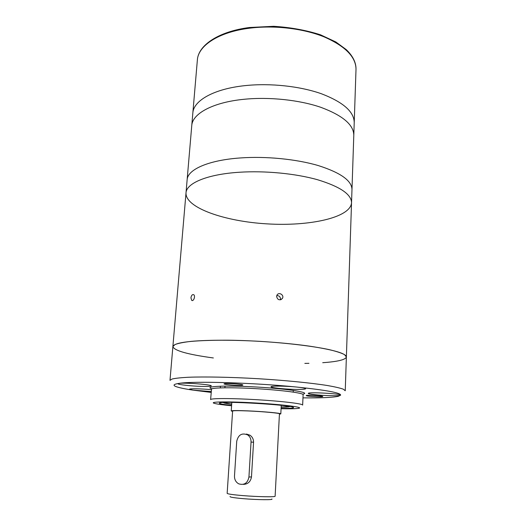 <?xml version="1.0" encoding="UTF-8"?>
<svg xmlns="http://www.w3.org/2000/svg" width="526" height="526" viewBox="0 0 526 526"><rect width="100%" height="100%" fill="white"/><g stroke="black" fill="none" stroke-linecap="round" stroke-linejoin="round"><path stroke-width="0.79" d="M247.91 410.938C262.658 411.542 280.121 413.153 279.444 413.804L275.118 496.209C275.729 497.162 257.753 496.846 242.677 495.591C232.762 494.742 227.587 493.999 227.153 493.355L232.61 411.023C233.11 410.582 238.206 410.556 247.91 410.938M243.367 484.38C247.904 484.216 250.606 481.731 251.481 476.924L253.552 442.248C253.571 439.19 252.355 436.83 249.903 435.18L246.477 434.042M230.079 496.518C229.527 497.123 234.024 497.846 243.564 498.687C257.608 499.884 274.026 500.035 271.837 499.003M232.584 411.385L231.249 410.938C231.769 410.477 237.16 410.444 247.424 410.852C263.039 411.483 281.535 413.193 280.805 413.883L279.424 414.166M251.047 442.044L248.936 477.023C247.634 483.157 244.242 485.432 238.758 483.848C235.845 482.21 234.425 479.58 234.491 475.977L236.733 441.235C238.317 434.719 241.973 432.622 247.707 434.936C250.008 436.613 251.126 438.986 251.047 442.044L253.552 442.248M213.352 357.963C187.749 354.465 174.257 350.684 172.876 346.621L186.007 192.924C186.355 183.258 207.06 174.297 239.212 172.258C265.019 170.555 295.645 173.527 317.671 179.767C340.112 186.645 351.401 194.304 351.539 202.76C350.533 217.705 309.321 226.496 267.228 223.879C225.121 221.499 185.244 207.888 186.007 192.924L192.832 113.07C193.43 100.65 213.858 88.795 245.208 85.613C270.377 82.957 300.122 86.198 321.485 93.786C343.254 102.175 354.162 111.801 354.222 122.663L356.003 69.419C356.168 62.647 352.92 56.039 346.246 49.608L335.871 41.975L320.571 34.834C306.093 30.186 290.464 27.345 273.665 26.3L249.429 27.51C218.737 31.428 198.243 45.157 197.368 59.997C198.124 45.821 218.362 32.152 249.179 28.246C273.921 24.998 303.088 28.404 324.009 36.833C345.332 46.17 355.997 57.038 356.003 69.419M186.007 192.924C186.355 183.258 207.06 174.297 239.212 172.258C265.019 170.555 295.645 173.527 317.671 179.767C340.112 186.645 351.401 194.304 351.539 202.76L351.979 189.564C351.855 180.707 340.631 172.706 318.302 165.578C296.381 159.108 265.9 156.09 240.198 157.958C208.178 160.187 187.519 169.642 187.131 179.774C187.519 169.642 208.178 160.187 240.198 157.958C265.9 156.09 296.381 159.108 318.302 165.578C340.631 172.706 351.855 180.707 351.979 189.564L353.794 135.307C353.728 124.82 342.755 115.496 320.88 107.337C299.419 99.953 269.529 96.758 244.261 99.263C212.787 102.274 192.312 113.682 191.753 125.681C192.312 113.682 212.787 102.274 244.261 99.263C269.529 96.758 299.419 99.953 320.88 107.337C342.755 115.496 353.728 124.82 353.794 135.307L354.222 122.663C354.162 111.801 343.254 102.175 321.485 93.786C300.122 86.198 270.377 82.957 245.208 85.613C213.858 88.795 193.43 100.65 192.832 113.07L197.368 59.997M351.539 202.76L346.378 356.93L344.51 354.616C341.348 352.959 336.134 351.276 328.875 349.553C312.786 346.134 287.347 343.051 260.245 341.367C233.143 339.829 207.52 339.881 191.135 341.367C183.719 342.222 178.347 343.274 175.013 344.543L172.876 346.621C174.178 342.321 192.411 340.184 227.587 340.197C254.617 340.48 286.966 342.873 310.281 346.272C334.043 349.941 346.075 353.498 346.378 356.93C345.654 359.725 337.764 361.645 322.721 362.697M308.946 363.315L304.843 363.4M276.597 296.46C277.636 300.03 279.556 300.701 282.363 298.466C284.559 295.165 278.918 291.555 277.011 295.079L276.597 296.46M190.931 297.867L191.74 300.405C193.634 301.727 195.725 295.73 193.634 294.672C192.26 294.336 191.359 295.402 190.931 297.867M276.755 295.638C279.036 295.553 280.286 296.664 280.503 298.965L280.325 299.833M346.378 356.93L345.247 390.752L343.333 389.187C340.118 388.037 334.838 386.814 327.481 385.532C311.182 382.941 285.434 380.377 258.029 378.7C230.625 377.116 204.752 376.616 188.255 377.26C180.806 377.661 175.414 378.247 172.087 379.016L169.997 380.337L172.876 346.621M302.983 397.86C320.643 398.057 332.412 397.538 338.284 396.308L340.638 395.144C340.756 392.804 326.054 390.095 296.519 387.031C253.177 382.658 192.91 380.955 179.004 383.388C173.495 384.23 172.581 385.328 176.256 386.682C179.379 387.793 184.942 388.944 192.95 390.128L211.13 392.409M211.327 389.681C201.708 388.721 189.104 388.477 189.491 389.233L192.95 390.128L211.189 391.581M179.004 383.388L178.025 383.737C177.61 384.591 191.017 386.104 201.34 386.4C207.586 386.577 210.9 386.413 211.281 385.913C212.412 384.651 184.264 382.435 179.004 383.388M296.519 387.031C302.417 387.636 305.468 388.208 305.672 388.747C305.126 389.358 301.036 389.562 293.409 389.352C282.87 389.043 270.686 387.669 271.028 386.794C270.522 385.801 285.572 385.92 296.519 387.031M340.638 395.144C339.934 395.677 335.89 395.835 328.5 395.611C318.782 395.302 308.012 394.138 308.302 393.402C307.408 391.857 341.591 393.665 340.638 395.125L340.638 395.144M316.665 396.735C321.327 396.867 323.326 396.742 322.662 396.354C321.143 395.683 307.763 394.96 306.211 395.467C305.941 395.96 309.426 396.38 316.665 396.735M236.924 385.354C241.651 385.466 243.564 385.288 242.664 384.822C240.776 383.993 226.39 383.106 224.405 383.697C222.143 384.118 230.151 385.17 236.924 385.354M211.36 389.266C211.09 387.577 232.203 387.248 257.431 388.753C282.659 390.246 303.587 393.073 303.121 394.717L302.647 405.086C303.101 403.744 282.094 401.193 256.78 399.701C231.473 398.189 210.308 398.228 210.604 399.615L211.537 389.003M281.075 408.715C290.01 408.899 295.829 408.781 298.518 408.347C304.738 407.38 284.112 404.639 256.583 403.015C229.06 401.371 208.25 401.647 214.312 403.343C216.936 404.093 222.695 404.902 231.591 405.776M281.094 408.347C291.457 408.439 295.356 408.018 292.804 407.085C286.815 404.704 226.371 401.114 220.138 402.765C217.494 403.389 221.321 404.27 231.618 405.401M281.167 406.993C285.158 406.933 287.209 406.716 287.314 406.342L286.821 406.006M226.206 402.403L225.68 402.679C225.739 403.061 227.751 403.521 231.71 404.053M251.481 476.924L248.936 477.023M302.601 394.184C311.865 392.738 289.313 388.951 257.53 387.077C225.753 385.17 202.911 386.262 211.939 388.799M281.154 407.183C286.841 407.163 289.675 406.914 289.648 406.427M223.353 402.482C223.267 402.969 226.048 403.554 231.696 404.244M280.805 413.883L281.252 405.336M231.249 410.938L231.815 402.403M249.909 435.166L247.707 434.936M282.363 298.472L280.904 299.675M191.747 300.412L192.385 300.543M225.016 386.084L224.898 387.774M220.427 386.169L220.309 387.886M293.284 390.397L293.206 392.1"/></g></svg>
